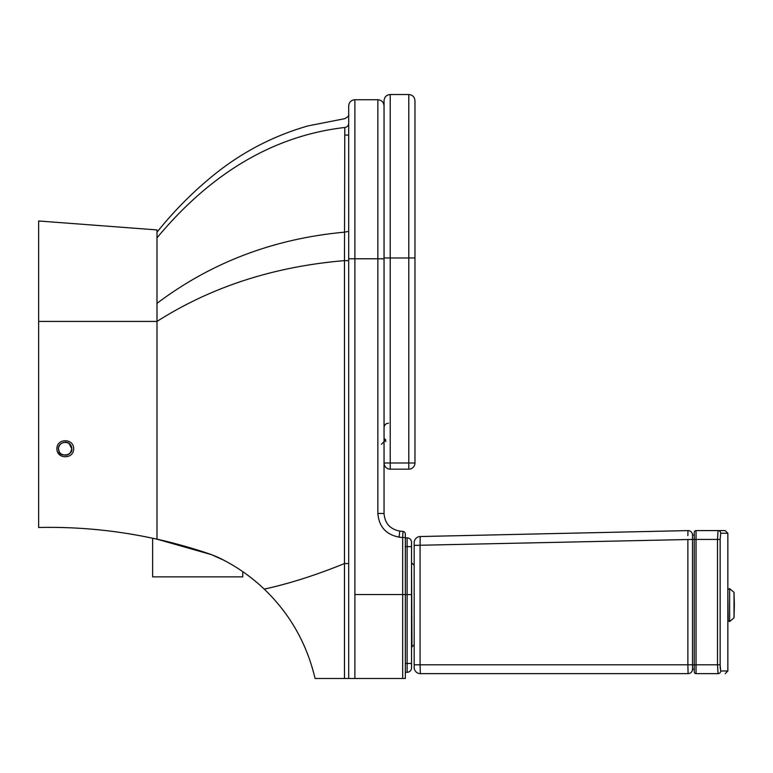 <?xml version="1.0" encoding="UTF-8"?>
<svg xmlns="http://www.w3.org/2000/svg" width="773" height="773" viewBox="0 0 773 773"><rect width="100%" height="100%" fill="white"/><g stroke="black" fill="none" stroke-linecap="round" stroke-linejoin="round"><path stroke-width="1.16" d="M402.984 531.438L402.685 537.544L405.342 537.573L405.342 534.066A2.648 2.648 0 0 0 402.984 531.438L399.767 531.08C390.094 529.186 384.857 523.331 384.046 513.514L384.046 462.988C384.674 466.399 384.674 466.399 384.046 462.988L384.287 464.699M159.016 539.641L156.987 539.177C166.224 541.11 191.298 547.468 211.541 554.666L223.89 560.261M38.65 321.433L156.987 321.433L156.987 229.919L38.65 220.981L38.65 527.476C78.566 526.635 118.008 530.539 156.987 539.177L211.541 554.666L217.715 557.198C234.673 565.189 250.191 575.827 264.269 589.132C289.894 613.772 306.833 643.551 315.065 678.481L348.7 678.481L348.7 563.546L348.7 678.481L354.884 678.481L354.884 258.771L377.862 258.771L377.862 513.427C378.954 526.684 386.036 534.587 399.081 537.138L402.685 537.544L402.685 594.534L354.884 594.534M348.7 231.349L344.545 232.161L344.468 260.627C305.055 263.951 268.173 271.729 233.833 283.962C206.623 293.653 181.008 306.147 156.987 321.433L156.987 539.177M152.629 538.23L152.629 576.871L242.761 576.871L242.761 571.643M348.7 123.361A4.416 4.145 180 0 1 344.787 127.477A4.416 4.145 -0 0 0 348.7 123.361A4.416 4.145 180 0 1 344.787 127.477C344.816 115.747 344.816 115.747 344.787 127.477L344.526 232.171C305.093 235.784 268.192 244.78 233.833 259.139C206.623 270.521 181.008 285.256 156.987 303.374M348.7 260.627L344.468 260.627L344.468 563.546C316.447 574.986 289.72 583.518 264.269 589.132M348.7 105.911L348.7 258.81L354.884 258.771L354.884 99.727C351.126 100.094 349.067 102.152 348.7 105.911M348.7 258.81L348.7 678.481M402.685 678.481L405.342 678.481L405.342 594.553L402.685 594.534L402.685 678.481L354.884 678.481M411.526 663.456L411.526 594.611L407.11 594.582L407.11 663.456L411.526 663.456L411.526 667.872L411.526 663.456M411.526 594.611L411.526 542.298A4.416 4.416 0 0 0 407.11 537.882L405.342 537.882M405.342 672.297L407.11 672.297A4.416 4.416 0 0 0 411.526 667.872M405.342 594.582L407.11 594.582L407.11 546.598L411.526 546.656M61.299 454.138C66.942 456.524 70.44 454.727 71.783 448.746L68.952 443.316M65.947 442.166L65.444 442.127M60.478 444.06L58.883 446.61M58.555 449.306L59.241 451.741M71.783 448.746C71.85 457.152 58.458 457.152 58.535 448.746C58.458 440.339 71.85 440.339 71.783 448.746C73.116 455.819 58.709 457.326 58.874 450.852C55.492 442.543 70.865 437.605 71.783 448.746L71.783 448.765M405.342 594.553L405.342 537.573M384.046 258.81L377.862 258.771L377.862 99.727C381.62 100.094 383.679 102.152 384.046 105.911M414.173 644.846L411.526 647.059M384.075 463.578L384.046 462.988C386.51 469.356 386.51 469.356 384.046 462.988L390.23 462.988L390.23 257.979L384.046 257.979L384.046 462.988A6.184 6.184 0 0 0 390.23 469.172L408.782 469.172A6.184 6.184 0 0 0 414.966 462.988L414.966 100.703C414.608 96.954 412.54 94.886 408.782 94.519L408.782 257.979L414.966 257.979L414.966 255.795M384.046 462.988A6.184 6.184 0 0 0 390.23 469.172L390.23 462.988L408.782 462.988L408.782 469.172A6.184 6.184 0 0 0 414.966 462.988L408.782 462.988L408.782 257.979L390.23 257.979L390.23 94.519C386.471 94.886 384.413 96.954 384.046 100.703L384.046 257.979M384.51 465.327L384.925 466.167M385.312 466.737L386.171 467.646M694.27 666.394L694.27 532.355L694.27 664.799L696.038 664.799L696.038 673.631A1.768 1.768 0 0 1 694.27 671.863A1.768 1.768 0 0 0 696.038 673.631L696.038 530.597A1.768 1.768 0 0 0 694.27 532.355A1.768 1.768 0 0 1 696.038 530.597L718.059 530.597A2.648 2.638 90 0 1 720.707 533.244L727.847 533.244L725.2 530.597L718.059 530.597L725.2 530.597M694.27 671.863L694.27 664.799L692.502 664.799L692.502 669.215L692.502 539.428L696.038 539.428L696.038 530.597A1.768 1.768 0 0 0 694.27 532.355A1.768 1.768 0 0 1 696.038 530.597L718.059 530.597L717.508 539.428L720.146 539.428L720.707 533.244M696.038 539.428L717.508 539.428L717.508 664.799L718.059 673.631A2.648 2.638 -90 0 0 720.697 670.983L720.146 664.799L720.146 539.428M720.156 665.862L720.272 668.713M718.059 673.631L696.038 673.631M727.847 594.91L728.166 620.864L727.837 596.254M692.502 669.215A4.416 4.416 0 0 1 688.086 673.631A4.416 4.416 0 0 0 692.502 669.215L694.27 669.215M420.222 536.539A6.184 6.184 0 0 0 414.173 542.723L414.173 545.38L414.173 542.723A6.184 6.184 0 0 1 420.222 536.539L420.068 545.38L420.222 536.539L687.989 530.597A4.416 4.416 0 0 1 692.502 535.013L692.502 539.428L692.502 535.013L694.27 535.013M692.502 535.013A4.416 4.416 0 0 0 687.989 530.597L687.854 535.66M687.893 532.066L687.912 531.476M692.502 664.799L687.873 664.799L688.086 673.631L420.357 673.631A6.184 6.184 0 0 1 414.173 667.447A6.184 6.184 0 0 0 420.357 673.631L420.068 664.799L414.173 664.799L414.173 667.447M414.173 664.799L414.173 545.38L692.502 539.428M734.35 605.085L734.031 592.34L734.031 617.83L734.35 605.085M73.686 448.746C73.773 438.088 56.806 438.088 56.893 448.746C56.806 459.404 73.773 459.404 73.686 448.746M344.468 678.481L344.468 563.546L348.7 563.546M344.787 127.477C274 135.719 211.406 172.514 156.987 237.862M407.11 537.882L407.11 546.598L405.342 546.598M405.342 663.456L407.11 663.456L407.11 672.297M384.046 513.514L377.862 513.427C378.954 526.684 386.036 534.587 399.081 537.138L399.767 531.08M411.526 563.121L411.97 647.059M696.038 664.799L720.146 664.799M725.2 673.631L727.847 670.983L720.697 670.983M687.873 539.428L687.873 664.799L420.068 664.799L420.068 545.38M734.031 617.83L729.615 621.54L729.615 588.63L728.166 589.306M348.7 135.072L344.768 135.072M156.987 232.219C173.307 211.792 191.569 193.269 211.744 176.659C240.326 153.064 272.396 136.145 307.963 125.902L344.806 118.665C347.831 117.081 349.125 115.621 348.7 114.278M354.884 99.727L377.862 99.727M411.97 563.121L414.173 565.324M381.398 444.33L384.046 441.673M385.814 440.079L384.046 438.31M385.814 441.673L384.046 439.914M388.461 423.218C385.775 423.478 384.307 424.947 384.046 427.633M390.23 94.519L408.782 94.519M727.847 670.983L727.847 533.244M734.031 592.34L729.615 588.63M729.615 621.54L728.166 620.864"/></g></svg>
